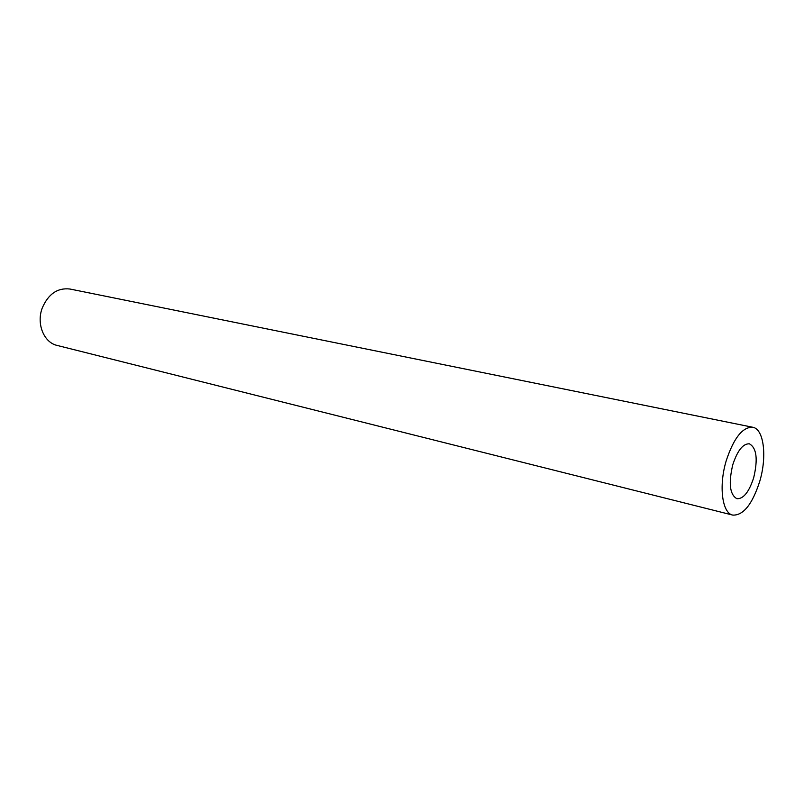 <?xml version="1.0" encoding="UTF-8"?>
<svg xmlns="http://www.w3.org/2000/svg" width="804" height="804" viewBox="0 0 804 804"><rect width="100%" height="100%" fill="white"/><g stroke="black" fill="none" stroke-linecap="round" stroke-linejoin="round"><path stroke-width="1.21" d="M753.69 477.717C749.057 491.978 743.469 498.972 736.926 498.721C729.791 494.681 728.404 483.355 732.776 464.722C737.459 450.552 742.986 443.587 749.368 443.808C756.634 447.868 758.071 459.174 753.69 477.717M732.796 515.103L57.134 345.429C43.919 342.604 36.23 323.871 42.22 308.083C48.29 293.973 57.526 287.621 69.918 289.018L752.715 427.246C763.931 428.944 767.207 456.622 759.71 481.455C752.313 504.319 743.348 515.535 732.796 515.103C722.123 513.253 718.555 485.907 726.243 460.662C733.75 438.039 742.574 426.894 752.715 427.246"/></g></svg>
